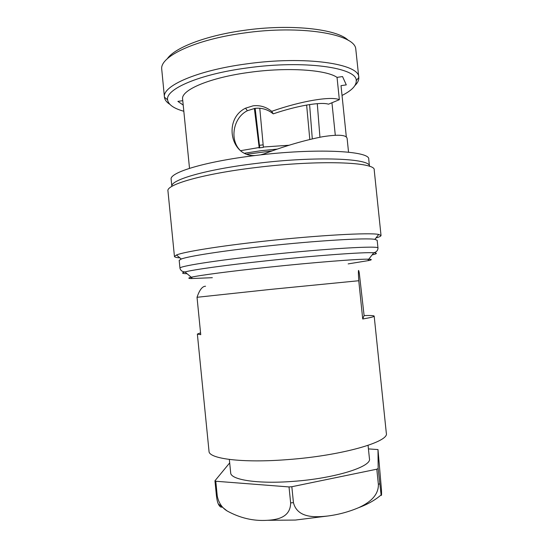 <?xml version="1.0" encoding="UTF-8"?>
<svg xmlns="http://www.w3.org/2000/svg" width="548" height="548" viewBox="0 0 548 548"><rect width="100%" height="100%" fill="white"/><g stroke="black" fill="none" stroke-linecap="round" stroke-linejoin="round"><path stroke-width="0.82" d="M229.345 459.45L230.681 472.835C230.489 479.774 257.512 484.131 292.735 481.404C334.506 478.534 371.914 466.69 369.448 458.745L368.064 445.36M289.022 486.932L290.639 502.865C290.57 517.716 276.624 519.764 267.458 520.299C253.553 521.237 240.079 518.107 227.05 510.914C221.933 507.729 218.673 502.79 217.261 496.098L215.782 481.247L289.022 486.932L291.831 486.727L376.798 469.198L378.154 468.561L377.997 449.565L368.427 448.901M229.687 462.889L214.946 480.788L216.419 495.598C216.837 499.31 217.446 502.057 218.248 503.845C219.392 506.215 220.508 507.311 221.611 507.147M205.548 286.234C202.335 286.262 199.499 289.947 197.027 297.29L270.534 289.406L358.762 280.734C358.139 270.287 358.317 267.78 359.303 273.205L364.105 315.559L362.721 318.998L358.762 280.734M197.027 297.29L200.746 334.67L197.362 334.081L209.014 451.237C208.548 458.765 242.408 463.218 287.769 459.594C341.788 455.655 389.525 441.791 386.326 433.228L374.181 316.121C374.257 316.71 370.434 317.662 362.721 318.998M197.362 334.081L200.561 332.828M264.581 246.319C316.169 240.647 366.365 237.695 374.853 239.36L377.168 240.264L377.983 248.093C380.401 245.463 325.95 248.539 265.472 255.108C214.754 260.526 178.374 266.369 179.963 268.205L179.182 260.375L181.272 259.026C188.396 256.231 222.289 250.902 264.581 246.319M212.343 277.692L191.136 278.562C188.012 278.453 188.053 278.014 191.252 277.24C198.698 275.411 229.776 271.287 267.856 267.273C314.374 262.328 359.974 258.786 368.736 259.211C372.03 259.327 372.154 259.752 369.119 260.485L348.172 263.896M239.736 149.919C229.53 139.233 233.263 117.621 247.401 110.71L254.923 108.353C261.704 107.627 267.814 109.463 273.24 113.854C297.304 105.634 320.779 101.736 328.512 104.182L339.349 99.695L337.041 77.384L342.534 76.556L346.288 84.878L341.02 85.659L346.35 137.158M342.034 95.448C351.754 90.55 356.488 85.625 356.241 80.666C357.248 67.657 304.277 59.855 247.155 67.938C199.177 74.261 165.352 89.208 167.592 99.825C168.318 104.627 173.73 108.436 183.827 111.265M169.832 104.326C166.558 102.209 164.763 99.839 164.448 97.208C161.982 86.111 196.732 70.493 246.326 63.924C305.394 55.526 360.002 63.842 358.796 77.446L358.796 77.467C359.015 80.104 357.734 82.789 354.953 85.522M167.263 58.8C174.538 47.854 205.226 35.73 243.463 30.448C290.282 23.585 337.472 28.969 348.316 40.408M358.796 77.446L355.768 48.936C354.803 34.058 300.688 24.667 243.209 33.14C195.102 39.716 160.742 56.211 161.674 68.651L164.441 97.188L167.592 99.825M179.915 257.882C176.388 257.615 174.565 257.149 174.442 256.471L176.497 254.991C183.69 251.888 219.042 246.114 263.424 241.271C317.573 235.27 370.126 232.427 378.716 234.455L381.031 235.489C381.045 236.174 379.353 236.996 375.949 237.969M174.442 256.471L167.955 190.992C165.852 184.649 203.116 173.798 255.957 167.53C319.005 159.715 376.236 162.023 374.216 170.044L381.031 235.489M256.19 163.448C316.299 155.961 371.154 158.386 369.482 166.332L368.749 159.283C370.558 150.844 315.607 147.905 255.389 155.502C204.863 161.571 169.085 172.627 171.147 179.36L171.846 186.409C169.969 180.066 205.774 169.455 256.19 163.448M348.542 152.18L347.158 138.808C347.014 134.89 338.801 134.205 322.512 136.747C304.462 140.261 285.056 145.939 264.294 153.789L260.608 154.879M255.532 155.481C230.578 157.495 222.865 119.217 245.531 108.189L253.162 105.805C260.026 105.065 266.205 106.908 271.705 111.333C301.729 100.784 331.321 96.037 339.349 99.695M189.512 168.332L182.621 99.195C180.669 90.146 209.542 77.583 249.772 72.315C287.638 67.041 326.252 69.767 337.041 77.384M259.43 145.309L263.15 144.843M244.757 153.2L261.458 150.638L277.288 149.104M247.127 154.173L272.034 150.947M240.654 150.673L258.903 147.563L258.937 147.933L263.389 147.385L259.773 108.251M312.298 138.856L309.593 104.552M309.805 139.452L306.633 105.038M259.211 147.898L254.368 108.429M259.725 147.837L255.149 108.326M263.348 147.015L289.077 145.241M183.21 105.079L177.881 101.387L182.765 100.654M335.294 135.192L331.944 102.764M273.24 113.854L271.705 111.333M364.105 315.559C370.612 315.381 373.969 315.573 374.181 316.121M377.997 449.565L381.442 489.391C381.682 494.57 381.572 496.413 381.113 494.913L378.154 468.561M376.798 469.198L378.373 484.398C378.709 496.563 367.393 503.68 358.741 507.633C348.871 511.818 338.602 514.599 327.944 515.99C316.066 517.291 297.475 518.661 293.447 502.667L291.831 486.727M214.946 480.788L215.782 481.247M290.639 502.865L293.447 502.667M216.419 495.598L217.261 496.098M187.067 273.705C181.909 273.603 181.217 273.02 184.991 271.959C192.608 269.774 225.612 265.157 266.362 260.821C316.162 255.471 364.817 251.97 373.805 252.779C377.723 253.06 377.161 253.772 372.126 254.909M378.373 484.398L379.723 483.72M327.944 515.99L295.365 520.059L267.458 520.299M227.05 510.914L218.248 503.852M368.736 259.211L373.805 252.779C376.455 252.025 377.846 250.463 377.983 248.093M356.241 80.666L358.796 77.467M374.853 239.36L378.716 234.455M192.389 276.987L191.136 278.562M319.936 137.226L317.285 103.661M367.571 259.197L369.119 260.485M181.272 259.026L176.497 254.991M247.401 110.71L245.531 108.189M191.252 277.24L184.991 271.959C182.251 271.753 180.573 270.5 179.963 268.205M381.107 494.913C375.359 499.975 367.92 504.208 358.796 507.612"/></g></svg>
